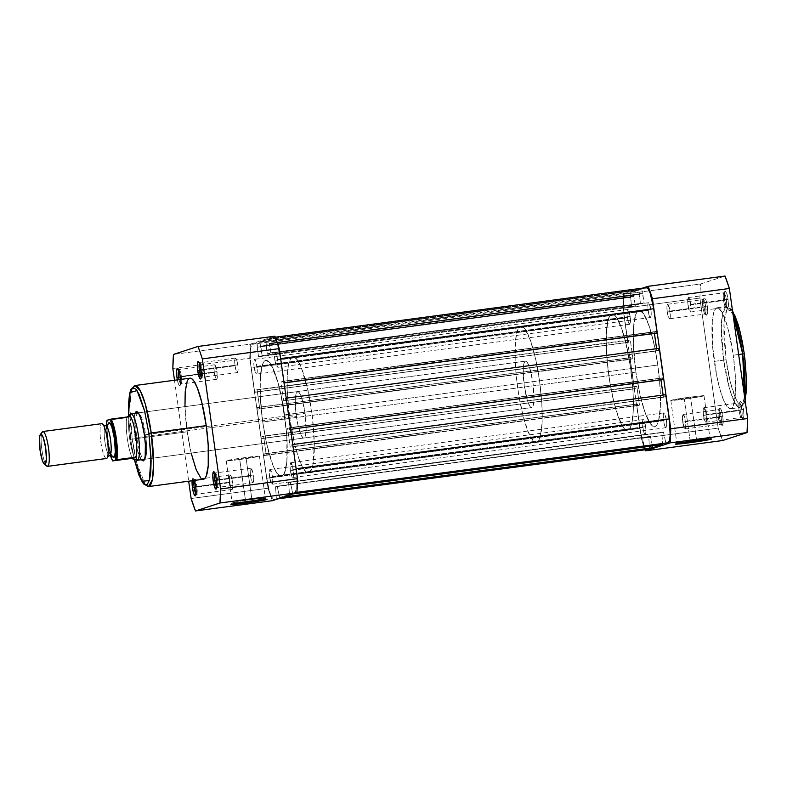 <?xml version="1.0" encoding="UTF-8"?>
<svg xmlns="http://www.w3.org/2000/svg" width="787" height="787" viewBox="0 0 787 787"><rect width="100%" height="100%" fill="white"/><g stroke="black" fill="none" stroke-linecap="round" stroke-linejoin="round"><path stroke-width="0.59" stroke-dasharray="3.94 2.95" d="M721.089 416.49A7.319 1.417 82.4 0 1 720.39 424.095A7.319 1.417 82.4 0 1 718.354 417.385L719.505 417.277A8.785 1.692 -97.6 0 0 721.954 425.334A8.785 1.692 -97.6 0 0 722.781 416.215L685.477 421.252A7.319 1.417 82.4 0 1 685.074 428.954A7.319 1.417 82.4 0 1 682.742 422.137L718.354 417.385A7.319 1.417 -97.6 0 0 720.685 424.193A7.319 1.417 -97.6 0 0 721.089 416.49A7.319 1.417 -97.6 0 0 718.747 409.683A7.319 1.417 -97.6 0 0 718.354 417.385L682.742 422.137A7.319 1.417 82.4 0 1 683.136 414.434A7.319 1.417 82.4 0 1 685.477 421.252L722.781 416.215L721.433 410.224L719.918 408.05L719.121 410.971L719.505 417.277L720.853 423.278L722.368 425.442L723.164 422.521L722.781 416.215A8.785 1.692 -97.6 0 0 719.672 408.246A8.785 1.692 -97.6 0 0 719.505 417.277L718.354 417.385A7.319 1.417 82.4 0 1 718.492 409.86A7.319 1.417 82.4 0 1 721.089 416.49M705.605 306.33A7.319 1.417 82.4 0 1 704.916 313.934A7.319 1.417 82.4 0 1 702.87 307.225L704.021 307.117A8.785 1.692 -97.6 0 0 706.47 315.174A8.785 1.692 -97.6 0 0 707.297 306.054L669.993 311.091A7.319 1.417 82.4 0 1 669.599 318.794A7.319 1.417 82.4 0 1 667.258 311.977L702.87 307.225A7.319 1.417 -97.6 0 0 705.211 314.033A7.319 1.417 -97.6 0 0 705.605 306.33A7.319 1.417 -97.6 0 0 703.263 299.522A7.319 1.417 -97.6 0 0 702.87 307.225L667.258 311.977A7.319 1.417 82.4 0 1 667.651 304.274A7.319 1.417 82.4 0 1 669.993 311.091L707.297 306.054L705.959 300.063L704.444 297.889L703.637 300.811L704.021 307.117L705.368 313.108L706.883 315.282L707.68 312.36L707.297 306.054A8.785 1.692 -97.6 0 0 704.188 298.086A8.785 1.692 -97.6 0 0 704.021 307.117L702.87 307.225A7.319 1.417 82.4 0 1 703.007 299.699A7.319 1.417 82.4 0 1 705.605 306.33M741.826 409.752A7.319 1.417 82.4 0 1 741.138 417.346A7.319 1.417 82.4 0 1 739.101 410.637L740.252 410.539A8.785 1.692 -97.6 0 0 742.702 418.586A8.785 1.692 -97.6 0 0 743.528 409.476L706.214 414.513A7.319 1.417 82.4 0 1 705.821 422.216A7.319 1.417 82.4 0 1 703.489 415.398L739.101 410.637A7.319 1.417 -97.6 0 0 741.433 417.454A7.319 1.417 -97.6 0 0 741.826 409.752A7.319 1.417 -97.6 0 0 739.495 402.934A7.319 1.417 -97.6 0 0 739.101 410.637L703.489 415.398A7.319 1.417 82.4 0 1 703.883 407.696A7.319 1.417 82.4 0 1 706.214 414.513L743.528 409.476L742.18 403.475L740.665 401.311L739.869 404.233L740.252 410.539L741.59 416.53L743.105 418.704L743.912 415.782L743.528 409.476A8.785 1.692 -97.6 0 0 740.419 401.508A8.785 1.692 -97.6 0 0 740.252 410.539L739.101 410.637A7.319 1.417 82.4 0 1 739.239 403.111A7.319 1.417 82.4 0 1 741.826 409.752M726.342 299.591A7.319 1.417 82.4 0 1 725.653 307.186A7.319 1.417 82.4 0 1 723.617 300.477L724.768 300.378A8.785 1.692 -97.6 0 0 727.218 308.425A8.785 1.692 -97.6 0 0 728.044 299.316L690.73 304.353A7.319 1.417 82.4 0 1 690.337 312.046A7.319 1.417 82.4 0 1 688.005 305.238L723.617 300.477A7.319 1.417 -97.6 0 0 725.948 307.294A7.319 1.417 -97.6 0 0 726.342 299.591A7.319 1.417 -97.6 0 0 724.01 292.774A7.319 1.417 -97.6 0 0 723.617 300.477L688.005 305.238A7.319 1.417 82.4 0 1 688.399 297.535A7.319 1.417 82.4 0 1 690.73 304.353L728.044 299.316L726.696 293.315L725.181 291.151L724.384 294.072L724.768 300.378L726.106 306.369L727.631 308.543L728.428 305.622L728.044 299.316A8.785 1.692 -97.6 0 0 724.935 291.347A8.785 1.692 -97.6 0 0 724.768 300.378L723.617 300.477A7.319 1.417 82.4 0 1 723.755 292.951A7.319 1.417 82.4 0 1 726.342 299.591M690.189 441.143A16.763 0.58 172 0 0 709.904 437.779A16.763 0.58 172 0 0 696.446 439.116L696.918 440.474L696.446 439.116A16.763 0.58 -8 0 1 709.913 437.798A16.763 0.58 -8 0 1 690.189 441.143L684.287 399.107A16.763 0.58 172 0 0 704.011 395.763A16.763 0.58 172 0 0 690.533 397.081L696.446 439.116L690.533 397.081A16.763 0.58 172 0 0 670.809 400.426A16.763 0.58 172 0 0 684.287 399.107L690.189 441.143A16.763 0.58 -8 0 1 676.722 442.461A16.763 0.58 -8 0 1 696.446 439.116A16.763 0.58 172 0 0 676.722 442.442A16.763 0.58 172 0 0 690.189 441.143L690.189 441.143M723.676 360.131L721.325 328.651L722.584 313.334L726.431 306.517L733.022 314.407A50.968 9.828 -97.6 0 0 726.431 306.517A50.968 9.828 -97.6 0 0 723.676 360.131L714.271 361.381A50.968 9.828 82.4 0 1 717.026 307.776A50.968 9.828 82.4 0 1 733.268 355.212L738.649 354.494L733.268 355.212L728.811 331.799L725.476 320.447L722.004 312.35L718.679 308.219L715.786 308.396L713.593 312.872L712.265 321.263L712.629 346.605L716.741 375.891L719.82 388.886L723.233 399.245L726.686 406.082L729.893 408.797L731.762 408.197L733.317 405.669L735.284 395.33L735.265 374.75L733.268 355.212A50.968 9.828 82.4 0 1 730.523 408.817A50.968 9.828 82.4 0 1 714.271 361.381L723.676 360.131A50.968 9.828 -97.6 0 0 739.928 407.558A50.968 9.828 -97.6 0 0 744.492 396.048L742.79 404.233L739.928 407.558L734.664 402.462L729.667 389.231L723.676 360.131L726.057 359.738L723.676 360.131M732.569 311.199L726.785 309.763L723.971 323.516L726.057 359.738L723.922 336.561L723.912 324.637L724.876 315.479L726.716 309.871L728.369 308.356L731.31 309.586L734.576 314.869M635.935 372.123L608.872 375.733A58.582 11.293 82.4 0 1 612.03 314.121A58.582 11.293 82.4 0 1 630.702 368.641L657.775 365.02A58.582 11.293 -97.6 0 0 639.093 310.501A58.582 11.293 -97.6 0 0 635.935 372.123L633.387 344.372L633.624 326.005L635.886 314.121L637.677 311.219L639.811 310.521L643.5 313.649L647.485 321.499L651.4 333.413L654.932 348.346L657.775 365.02L659.663 382.01L660.46 397.828L660.077 411.139L658.562 420.779L656.978 424.744L655 426.554L653.889 426.623L650.2 423.495L646.225 415.644L642.3 403.731L638.769 388.798L635.935 372.123A58.582 11.293 -97.6 0 0 654.607 426.643A58.582 11.293 -97.6 0 0 657.775 365.02L630.702 368.641L625.576 341.725L620.412 325.12L616.437 317.259L613.929 314.633L611.637 314.21L608.823 317.732L606.944 325.946L606.187 342.925L606.974 358.754L609.718 381.4L613.998 402.649L619.162 419.255L623.137 427.115L625.645 429.741L627.937 430.164L629.905 428.364L631.499 424.4L633.269 410.676L632.994 391.1L630.702 368.641A58.582 11.293 82.4 0 1 627.544 430.253A58.582 11.293 82.4 0 1 608.872 375.733L262.73 421.98A58.582 11.293 82.4 0 1 265.888 360.357A58.582 11.293 82.4 0 1 284.56 414.877L657.775 365.02A58.582 11.293 -97.6 0 0 639.093 310.501A58.582 11.293 -97.6 0 0 635.935 372.123A58.582 11.293 -97.6 0 0 654.607 426.643A58.582 11.293 -97.6 0 0 657.775 365.02L284.56 414.877A58.582 11.293 82.4 0 1 281.402 476.499A58.582 11.293 82.4 0 1 262.73 421.98L635.935 372.123L639.88 394.041L644.897 412.083L650.2 423.495L652.718 426.131L655 426.554L656.978 424.744L658.562 420.779L660.332 407.056L660.057 387.479L657.775 365.02L653.82 343.102L648.813 325.061L643.5 313.649L640.992 311.013L638.7 310.59L636.732 312.4L635.148 316.364L633.368 330.087L633.653 349.664L635.935 372.123M718.177 428.108L699.899 298.066L700.115 290.747L700.528 283.999L725.014 276.04L700.528 283.999L623.609 294.279L642.438 288.16L623.609 294.279L622.979 308.347L699.899 298.066L718.177 428.108L641.248 438.379L622.979 308.347L641.248 438.379L645.212 449.79A102.812 19.832 82.4 0 1 641.248 438.379L718.177 428.108A102.812 19.832 -97.6 0 0 722.535 440.543L718.177 428.108M740.99 335.508L741.915 339.886M743.577 349.084L744.905 358.567M745.043 399.983L743.617 403.682L741.049 405.246L737.97 402.639L735.766 398.675L730.336 382.207L726.057 359.738C727.68 374.012 735.137 406.722 741.974 405.187C748.624 402.334 746.647 367.854 744.286 353.806M667.258 311.977L666.943 306.723L667.602 304.284L669.501 308.347L670.308 316.344L669.894 318.558L669.048 318.401L667.258 311.977M682.742 422.137L684.523 428.561L685.369 428.718L685.792 426.505L684.975 418.507L683.086 414.444L682.427 416.884L682.742 422.137M688.005 305.238L689.786 311.662L690.632 311.809L691.055 309.606L690.238 301.608L688.35 297.545L687.681 299.985L688.005 305.238M703.489 415.398L703.165 410.145L703.834 407.705L705.723 411.768L706.539 419.766L706.116 421.97L705.27 421.822L703.489 415.398M690.533 397.081L670.809 400.426L699.23 396.845L703.716 395.91L702.702 395.713L690.533 397.081M623.609 294.279L700.528 283.999A102.812 19.832 -97.6 0 0 699.899 298.066L622.979 308.347A102.812 19.832 82.4 0 1 623.609 294.279M645.615 426.574A7.467 1.436 -97.6 0 0 643.235 419.619A7.467 1.436 -97.6 0 0 642.831 427.479L269.616 477.335A7.467 1.436 82.4 0 1 270.02 469.475A7.467 1.436 82.4 0 1 272.4 476.43L645.615 426.574L272.4 476.43A7.467 1.436 82.4 0 1 271.997 484.28A7.467 1.436 82.4 0 1 269.616 477.335L642.831 427.479A7.467 1.436 -97.6 0 0 645.212 434.424A7.467 1.436 -97.6 0 0 645.615 426.574L643.796 420.022L642.93 419.865L642.507 422.117L643.333 430.273L645.261 434.414L645.94 431.935L645.615 426.574M630.131 316.413A7.467 1.436 -97.6 0 0 627.751 309.458A7.467 1.436 -97.6 0 0 627.347 317.318L254.142 367.175A7.467 1.436 82.4 0 1 254.545 359.315A7.467 1.436 82.4 0 1 256.926 366.27L630.131 316.413L256.926 366.27A7.467 1.436 82.4 0 1 256.523 374.12A7.467 1.436 82.4 0 1 254.142 367.175L627.347 317.318A7.467 1.436 -97.6 0 0 629.728 324.264A7.467 1.436 -97.6 0 0 630.131 316.413L628.311 309.862L627.446 309.704L627.023 311.957L627.849 320.112L629.777 324.254L630.456 321.765L630.131 316.413M650.879 309.665A7.467 1.436 -97.6 0 0 648.498 302.72A7.467 1.436 -97.6 0 0 648.094 310.57L274.879 360.426A7.467 1.436 82.4 0 1 275.283 352.576A7.467 1.436 82.4 0 1 277.663 359.521L650.879 309.665L277.663 359.521A7.467 1.436 82.4 0 1 277.26 367.381A7.467 1.436 82.4 0 1 274.879 360.426L648.094 310.57A7.467 1.436 -97.6 0 0 650.475 317.525A7.467 1.436 -97.6 0 0 650.879 309.665L649.059 303.113L648.193 302.956L647.76 305.208L648.596 313.364L650.524 317.515L651.203 315.026L650.879 309.665M666.353 419.825A7.467 1.436 -97.6 0 0 663.972 412.88A7.467 1.436 -97.6 0 0 663.569 420.73L290.364 470.587A7.467 1.436 82.4 0 1 290.767 462.736A7.467 1.436 82.4 0 1 293.148 469.682L666.353 419.825L293.148 469.682A7.467 1.436 82.4 0 1 292.744 477.542A7.467 1.436 82.4 0 1 290.364 470.587L663.569 420.73A7.467 1.436 -97.6 0 0 665.95 427.685A7.467 1.436 -97.6 0 0 666.353 419.825L664.543 413.273L663.677 413.116L663.244 415.379L664.08 423.524L666.009 427.675L666.687 425.187L666.353 419.825M646.481 287.619A22.705 4.378 -97.6 0 0 646.324 287.648L273.119 337.505L268.554 338.99L270.836 352.802L644.051 302.946L270.836 352.802L267.295 353.953L265.662 339.935L638.877 290.078L265.662 339.935L259.828 341.833L262.11 355.635L258.559 356.796L631.764 306.94L258.559 356.796L257.211 347.224L256.926 342.768L630.141 292.912L256.926 342.768L251.604 344.952L250.551 348.798L250.256 355.38L251.299 368.09L624.514 318.233L251.299 368.09L254.703 392.3L627.908 342.443L254.703 392.3L255.519 392.034L255.273 390.293L257.074 389.713L630.289 339.856L257.074 389.713L259.73 408.551L257.92 409.142L257.683 407.4L256.857 407.666L261.225 438.684L634.43 388.827L261.225 438.684L262.041 438.418L261.796 436.677L263.596 436.096L266.242 454.935L639.457 405.079L264.442 455.525L264.196 453.784L263.379 454.05L266.783 478.26L639.988 428.394L266.783 478.26L269.252 490.508L271.289 496.322L273.286 499.184L278.126 498.82L274.171 499.352L276.355 498.633L275.539 486.779L277.181 486.238L650.387 436.382L277.181 486.238L279.631 497.571L283.586 497.04L279.631 497.571L289.459 494.384L288.642 482.52L290.285 481.988L292.725 493.311L296.915 492.337L294.909 492.603L296.729 488.058L296.876 477.463L292.587 444.557L291.761 444.822L292.007 446.563L665.222 396.707L664.976 394.966L665.792 394.7L291.761 444.822L292.007 446.563L290.206 447.144L663.421 397.287L290.206 447.144L287.56 428.305L662.575 377.858L660.765 378.449L660.962 379.846L660.765 378.449L289.36 427.715L289.606 429.456L290.59 429.328L289.606 429.456L289.36 427.715L662.575 377.858L287.56 428.305L290.206 447.144L665.222 396.707L664.976 394.966L292.587 444.557L295.981 468.767A22.705 4.378 82.4 0 1 294.909 492.603L292.725 493.311L290.285 481.988L663.49 432.132L288.642 482.52L289.459 494.384L293.413 493.852L289.459 494.384L279.631 497.571L277.181 486.238L275.539 486.779L276.355 498.633L280.31 498.112L274.171 499.352A22.705 4.378 82.4 0 1 274.014 499.381A22.705 4.378 82.4 0 1 266.783 478.26L263.379 454.05L637.411 403.928L264.196 453.784L264.442 455.525L637.657 405.669L639.457 405.079L636.811 386.24L263.596 436.096L635.001 386.82L635.247 388.562L261.225 438.684L256.857 407.666L630.889 357.544L257.683 407.4L257.92 409.142L632.935 358.695L259.73 408.551L257.074 389.713L628.488 340.437L628.734 342.178L254.703 392.3L251.299 368.09A22.705 4.378 82.4 0 1 252.371 344.253L625.586 294.397L630.141 292.912L630.751 297.26L257.211 347.224L630.426 297.368L631.764 306.94L635.316 305.779L262.11 355.635L260.763 346.073L633.968 296.217L260.438 346.182L259.828 341.833L633.033 291.977L638.877 290.078L639.487 294.427L265.947 344.391L639.162 294.525L640.5 304.097L267.295 353.953L270.836 352.802L269.498 343.23L642.704 293.374L269.164 343.339L268.554 338.99L641.769 289.134L646.324 287.648L273.119 337.505L268.554 338.99L641.769 289.134L642.379 293.482L269.164 343.339L642.704 293.374L644.051 302.946L640.5 304.097L267.295 353.953L265.947 344.391L639.487 294.427L266.272 344.283L265.662 339.935L259.828 341.833L633.033 291.977L633.643 296.325L260.438 346.182L633.968 296.217L635.316 305.779L262.11 355.635L258.559 356.796L257.211 347.224L630.751 297.26L257.546 347.116L256.926 342.768L252.371 344.253L625.586 294.397A22.705 4.378 -97.6 0 0 624.514 318.233L627.908 342.443L255.519 392.034L255.273 390.293L630.289 339.856L632.935 358.695L257.92 409.142L631.135 359.285L630.889 357.544L256.857 407.666L630.072 357.81L634.43 388.827L262.041 438.418L261.796 436.677L636.811 386.24L263.596 436.096L266.242 454.935L264.442 455.525L637.657 405.669L637.411 403.928L263.379 454.05L636.594 404.193L639.988 428.394A22.705 4.378 -97.6 0 0 647.229 449.525M280.506 358.606L283.9 382.807L280.506 358.606A22.705 4.378 82.4 0 0 273.266 337.475A22.705 4.378 82.4 0 0 273.119 337.505L274.978 338.695L277.034 343.122L280.506 358.606M284.068 382.944L283.084 383.072L283.9 382.807L283.084 383.072L282.838 381.331L656.053 331.475L656.299 333.216L656.053 331.475L282.838 381.331L656.053 331.475L654.253 332.065L654.45 333.462L654.253 332.065L281.038 381.921L283.694 400.76L281.038 381.921L282.838 381.331L283.084 383.072L284.068 382.944M656.584 348.671L656.899 350.904L283.694 400.76L656.899 350.904L283.694 400.76L658.699 350.323L658.453 348.582L285.248 398.438L285.494 400.18L285.248 398.438L286.065 398.173L290.423 429.19L286.065 398.173L659.28 348.316L658.453 348.582L658.699 350.323L656.899 350.904L656.584 348.671M662.575 377.858L662.811 379.6L662.575 377.858M663.421 397.287L663.107 395.054L663.421 397.287L665.222 396.707L663.421 397.287M663.49 432.132L665.94 443.455L663.49 432.132L661.857 432.663L662.624 443.898L661.857 432.663L288.642 482.52L663.49 432.132M650.387 436.382L652.836 447.714L650.387 436.382L648.754 436.923L650.387 436.382M275.539 486.779L648.754 436.923L649.521 448.157L648.754 436.923L275.539 486.779M647.376 449.495L645.517 448.305L644.494 446.465L640.687 432.752L636.594 404.193L637.411 403.928L637.657 405.669L639.457 405.079L636.811 386.24L635.001 386.82L635.247 388.562L634.43 388.827L630.072 357.81L630.889 357.544L631.135 359.285L632.935 358.695L630.289 339.856L628.488 340.437L628.734 342.178L627.908 342.443L623.973 313.826L623.471 305.523L623.766 298.942L624.819 295.095L630.141 292.912L631.764 306.94L635.316 305.779L633.033 291.977L638.877 290.078L640.5 304.097L644.051 302.946L641.769 289.134L647.209 287.816M269.616 477.335L271.436 483.887L272.302 484.044L272.735 481.792L271.899 473.636L269.971 469.485L269.292 471.974L269.616 477.335M254.142 367.175L255.962 373.727L256.818 373.884L257.251 371.621L256.414 363.476L254.496 359.325L253.808 361.813L254.142 367.175M274.879 360.426L276.699 366.978L277.565 367.135L277.988 364.883L277.162 356.727L275.234 352.586L274.555 355.065L274.879 360.426M290.364 470.587L292.184 477.138L293.049 477.296L293.472 475.043L292.646 466.888L290.718 462.746L290.039 465.235L290.364 470.587M262.73 421.98L265.563 438.654L269.095 453.587L273.02 465.501L276.994 473.351L280.684 476.479L281.795 476.41L283.763 474.6L285.976 467.891L286.871 460.995L287.245 447.685L286.458 431.866L281.726 398.202L278.195 383.269L274.269 371.356L270.295 363.505L266.606 360.377L264.462 361.076L262.671 363.978L260.418 375.861L260.172 394.228L262.73 421.98A58.582 11.293 82.4 0 1 265.888 360.357A58.582 11.293 82.4 0 1 284.56 414.877L311.622 411.267A58.582 11.293 -97.6 0 0 292.951 356.747A58.582 11.293 -97.6 0 0 289.793 418.359L262.73 421.98L266.675 443.898L273.02 465.501L275.686 471.236L279.503 475.987L281.795 476.41L284.609 472.879L286.871 460.995L286.852 437.336L283.704 409.21L278.195 383.269L271.604 365.621L269.016 361.912L265.494 360.446L263.517 362.256L261.933 366.221L260.163 379.944L260.438 399.521L262.73 421.98L289.793 418.359L287.235 390.608L287.225 376.324L288.376 365.355L290.59 358.636L291.524 357.455L293.669 356.767L297.358 359.885L301.332 367.745L307.678 389.349L312.37 416.962L314.308 444.075L313.039 464.271L311.672 469.268L308.858 472.79L306.566 472.367L302.749 467.616L298.745 458.319L294.918 445.275L289.793 418.359A58.582 11.293 -97.6 0 0 308.465 472.879A58.582 11.293 -97.6 0 0 311.622 411.267L284.56 414.877A58.582 11.293 82.4 0 1 281.402 476.499A58.582 11.293 82.4 0 1 262.73 421.98M216.779 487.222A7.319 1.417 -97.6 0 0 217.487 487.301A7.319 1.417 -97.6 0 0 217.625 479.775L216.474 479.883L217.625 479.775A7.319 1.417 82.4 0 1 217.232 487.478A7.319 1.417 82.4 0 1 216.779 487.222M196.032 493.961A7.319 1.417 -97.6 0 0 196.74 494.049A7.319 1.417 -97.6 0 0 196.878 486.523L195.727 486.622L196.878 486.523A7.319 1.417 82.4 0 1 196.484 494.226A7.319 1.417 82.4 0 1 196.032 493.961M179.082 379.639A7.319 1.417 -97.6 0 0 181.256 383.889A7.319 1.417 -97.6 0 0 181.394 376.363L180.243 376.461L181.394 376.363A7.319 1.417 82.4 0 1 181 384.066A7.319 1.417 82.4 0 1 179.082 379.639M177.242 379.216L178.315 383.525L179.83 385.689L180.538 383.928L180.567 379.442A8.785 1.692 82.4 0 1 180.075 385.492A8.785 1.692 82.4 0 1 177.36 379.865M201.295 377.062A7.319 1.417 -97.6 0 0 202.003 377.14A7.319 1.417 -97.6 0 0 202.141 369.615L200.99 369.723L202.141 369.615A7.319 1.417 82.4 0 1 201.747 377.317A7.319 1.417 82.4 0 1 201.295 377.062M145.093 458.782A23.433 4.515 -97.6 0 0 145.536 434.709A23.433 4.515 82.4 0 1 144.464 459.303A23.433 4.515 -97.6 0 0 145.093 458.782L143.913 460.385A24.899 4.801 82.4 0 1 135.098 437.828L136.8 437.542A23.433 4.515 -97.6 0 0 144.11 459.362M525.519 361.135A23.433 4.515 -97.6 0 0 525.362 361.174L523.935 363.486L523.227 368.975L524.26 385.787L527.841 401.773L529.966 406.338L531.884 407.558L144.424 459.313L531.884 407.558A23.433 4.515 -97.6 0 0 533.045 383.358A23.433 4.515 -97.6 0 0 525.519 361.135L138.246 412.87A23.433 4.515 82.4 0 1 145.536 434.709L206.351 426.584L145.536 434.709A23.433 4.515 -97.6 0 0 139.004 413.234A23.433 4.515 -97.6 0 0 136.8 437.542L296.345 416.234A23.433 4.515 -97.6 0 0 303.812 438.044A23.433 4.515 -97.6 0 0 305.071 413.391L206.351 426.584L305.071 413.391A23.433 4.515 -97.6 0 0 297.604 391.582A23.433 4.515 -97.6 0 0 296.345 416.234L136.8 437.542A23.433 4.515 82.4 0 1 138.059 412.9L297.604 391.582M251.899 499.499A16.763 0.58 172 0 0 232.175 502.834A16.763 0.58 172 0 0 245.652 501.535L245.652 501.535A16.763 0.58 -8 0 1 232.175 502.854A16.763 0.58 -8 0 1 251.899 499.499L245.987 457.463A16.763 0.58 172 0 0 226.263 460.818A16.763 0.58 172 0 0 239.74 459.5L245.652 501.535L239.74 459.5A16.763 0.58 172 0 0 259.464 456.145A16.763 0.58 172 0 0 245.987 457.463L251.899 499.499A16.763 0.58 -8 0 1 265.367 498.181A16.763 0.58 -8 0 1 245.652 501.535A16.763 0.58 172 0 0 265.357 498.171A16.763 0.58 172 0 0 251.899 499.499L252.371 500.866L251.899 499.499M134.99 385.532L131.144 392.349L129.885 407.656L132.236 439.136L130.593 439.303L128.478 415.703L131.34 444.006L134.351 459.441L130.593 439.303L132.236 439.136A50.968 9.828 82.4 0 1 134.99 385.532M229.765 482.647A7.319 1.417 -97.6 0 0 232.096 489.465A7.319 1.417 -97.6 0 0 232.49 481.762L196.878 486.523L232.49 481.762A7.319 1.417 -97.6 0 0 230.158 474.954A7.319 1.417 -97.6 0 0 229.765 482.647L195.806 487.192L229.765 482.647L230.886 487.645L232.145 489.455L232.814 487.015L232.49 481.762L231.368 476.774L230.109 474.964L229.44 477.394L229.765 482.647M214.28 372.487A7.319 1.417 -97.6 0 0 216.612 379.304A7.319 1.417 -97.6 0 0 217.005 371.602L181.394 376.363L217.005 371.602A7.319 1.417 -97.6 0 0 214.674 364.784A7.319 1.417 -97.6 0 0 214.28 372.487L180.321 377.032L214.28 372.487L213.956 367.234L214.625 364.804L216.514 368.867L217.33 376.855L216.907 379.068L216.061 378.911L214.28 372.487M250.502 475.909A7.319 1.417 -97.6 0 0 252.843 482.726A7.319 1.417 -97.6 0 0 253.237 475.023L217.625 479.775L253.237 475.023A7.319 1.417 -97.6 0 0 250.896 468.206A7.319 1.417 -97.6 0 0 250.502 475.909L216.543 480.444L250.502 475.909L250.187 470.656L250.856 468.216L252.745 472.279L253.552 480.277L253.139 482.49L252.293 482.333L250.502 475.909M235.028 365.748A7.319 1.417 -97.6 0 0 237.359 372.566A7.319 1.417 -97.6 0 0 237.753 364.863L202.141 369.615L237.753 364.863A7.319 1.417 -97.6 0 0 235.421 358.046A7.319 1.417 -97.6 0 0 235.028 365.748L201.069 370.284L235.028 365.748L236.139 370.746L237.408 372.556L238.077 370.116L237.753 364.863L236.631 359.866L235.372 358.055L234.703 360.495L235.028 365.748M189.972 378.183A50.968 9.828 -97.6 0 0 187.227 431.788L132.236 439.136L187.227 431.788L184.965 406.633M303.812 438.044L144.267 459.352A23.433 4.515 82.4 0 1 136.8 437.542L135.098 437.828L134.134 428.276L134.282 416.667L135.443 412.447M268.042 488.235L249.764 358.203L249.981 350.884L250.404 344.135L274.889 336.177L250.404 344.135L173.474 354.416L250.404 344.135A102.812 19.832 -97.6 0 0 249.764 358.203L268.042 488.235L191.123 498.515L268.042 488.235A102.812 19.832 -97.6 0 0 272.4 500.68L268.042 488.235M174.498 380.249L188.683 481.201L174.498 380.249M192.067 481.378L192.864 478.457L194.389 480.631M187.178 381.331L187.916 379.836M189.628 378.262L190.602 378.203M201.826 478.781L200.744 477.866M191.172 453.086L187.227 431.788A50.968 9.828 -97.6 0 0 203.469 479.224M172.845 368.473L249.764 358.203L172.845 368.473M141.237 459.756L137.814 451.256L135.098 437.828A24.899 4.801 82.4 0 1 135.03 413.323M305.071 413.391L302.523 400.75L299.365 392.841L298.362 391.788L296.66 392.339L295.312 399.422L295.784 411.68L297.919 425L300.988 434.886L303.054 437.838L303.969 438.005L305.386 435.693L306.104 430.204L305.071 413.391M148.487 486.573A50.968 9.828 82.4 0 1 132.236 439.136L136.938 463.494L145.31 484.703M199.436 363.181A7.319 1.417 82.4 0 1 199.809 362.807A7.319 1.417 82.4 0 1 202.141 369.615A7.319 1.417 -97.6 0 0 200.105 362.905A7.319 1.417 -97.6 0 0 199.436 363.181M214.92 473.341A7.319 1.417 82.4 0 1 215.284 472.967A7.319 1.417 82.4 0 1 217.625 479.775A7.319 1.417 -97.6 0 0 215.579 473.066A7.319 1.417 -97.6 0 0 214.92 473.341M178.698 369.92A7.319 1.417 82.4 0 1 179.062 369.546A7.319 1.417 82.4 0 1 181.394 376.363A7.319 1.417 -97.6 0 0 179.357 369.654A7.319 1.417 -97.6 0 0 178.698 369.92M194.045 480.483A7.319 1.417 82.4 0 1 194.546 479.706A7.319 1.417 82.4 0 1 196.878 486.523A7.319 1.417 -97.6 0 0 194.842 479.814A7.319 1.417 -97.6 0 0 194.045 480.483M239.74 459.5L259.464 456.145L231.044 459.726L226.607 460.887L239.74 459.5M192.107 480.739A8.785 1.692 82.4 0 1 193.277 478.575A8.785 1.692 82.4 0 1 194.32 480.444M101.808 423.652A17.58 3.394 -97.6 0 0 101.69 423.681A3.935 3.856 72 0 0 105.596 425.669A3.935 3.856 -108 0 1 101.69 423.681A17.58 3.394 -97.6 0 0 100.854 442.137A17.58 3.394 -97.6 0 0 106.579 458.467A3.935 3.856 -108 0 1 109.098 455.683A3.935 3.856 72 0 0 106.579 458.467M109.629 455.555A15.081 2.912 82.4 0 1 104.828 441.104A15.081 2.912 82.4 0 1 105.596 425.669A15.081 2.912 -97.6 0 0 104.828 441.104A15.081 2.912 -97.6 0 0 109.629 455.555M101.69 423.681L42.744 431.551L101.69 423.681A17.58 3.394 -97.6 0 0 100.775 441.527A17.58 3.394 -97.6 0 0 106.334 458.496M113.702 457.513A17.58 3.394 82.4 0 1 111.026 454.138A17.58 3.394 82.4 0 1 107.357 426.613A17.58 3.394 82.4 0 1 108.813 422.727M525.362 361.174L130.79 413.883L525.362 361.174A23.433 4.515 -97.6 0 0 524.201 385.374A23.433 4.515 -97.6 0 0 531.727 407.597A23.433 4.515 -97.6 0 0 531.884 407.558L533.301 405.246L534.019 399.757L532.986 382.944L529.405 366.958L527.28 362.394L525.362 361.174M536.773 442.343L627.937 430.164A58.582 11.293 -97.6 0 0 630.849 369.664A58.582 11.293 -97.6 0 0 612.03 314.121A58.582 11.293 -97.6 0 0 611.637 314.21L520.473 326.389A58.582 11.293 82.4 0 1 520.866 326.3A58.582 11.293 82.4 0 1 539.685 381.843A58.582 11.293 82.4 0 1 536.773 442.343A58.582 11.293 82.4 0 1 536.38 442.432A58.582 11.293 82.4 0 1 517.561 386.889A58.582 11.293 82.4 0 1 520.473 326.389L611.637 314.21L609.669 316.01L608.085 319.975L606.305 333.698L606.58 353.274L608.872 375.733L612.817 397.651L617.834 415.693L623.137 427.115L625.645 429.741L627.937 430.164L629.905 428.364L631.499 424.4L633.269 410.676L632.994 391.1L630.702 368.641L626.757 346.723L621.75 328.681L616.437 317.259L613.929 314.633L611.637 314.21A58.582 11.293 -97.6 0 0 608.725 374.71A58.582 11.293 -97.6 0 0 627.544 430.253A58.582 11.293 -97.6 0 0 627.937 430.164L536.773 442.343L533.252 440.877L527.998 431.433L522.834 414.828L518.554 393.579L516.321 376.53L515.151 360.161L515.396 341.794L516.911 332.153L518.505 328.189L520.473 326.389L522.765 326.812L525.273 329.438L530.576 340.86L535.593 358.902L539.538 380.819L541.83 403.278L542.105 422.855L540.325 436.578L538.741 440.543L536.773 442.343M110.416 456.007L107.189 441.448L106.245 425.521M107.75 424.439L107.17 431.345L107.976 441.182L109.885 450.666L112.256 456.598M107.445 420.307A22.705 4.378 -97.6 0 0 107.878 441.379A22.705 4.378 -97.6 0 0 113.141 460.887A22.705 4.378 82.4 0 1 107.878 441.379A22.705 4.378 82.4 0 1 107.445 420.307L125.674 417.867L127.032 417.14A22.705 4.378 -97.6 0 0 127.327 438.782A22.705 4.378 -97.6 0 0 132.875 458.723A22.705 4.378 82.4 0 1 127.327 438.782A22.705 4.378 82.4 0 1 127.032 417.14L130.081 416.451L125.674 417.867L129.304 416.687L125.674 417.867L107.012 420.278A21.82 4.21 82.4 0 0 107.189 441.448A21.82 4.21 82.4 0 0 112.718 460.867M130.691 413.923A23.433 4.515 -97.6 0 0 129.55 437.542A23.433 4.515 -97.6 0 0 136.83 460.287A23.433 4.515 82.4 0 1 129.55 437.542A23.433 4.515 82.4 0 1 130.691 413.923L130.691 413.923M42.252 431.955A17.58 3.394 -97.6 0 0 41.829 449.397A17.58 3.394 -97.6 0 0 46.817 466.12M47.515 466.366A17.58 3.394 82.4 0 1 42.301 452.466A17.58 3.394 82.4 0 1 41.839 432.771M720.39 424.095L721.954 425.334M704.916 313.934L706.47 315.174M741.138 417.346L742.702 418.586M725.653 307.186L727.218 308.425M709.904 437.779L711.556 439.018M717.026 307.776L726.431 306.517L731.546 309.311L732.49 310.649M704.011 395.763L709.913 437.798M705.821 422.216L741.433 417.454M690.337 312.046L725.948 307.294M685.074 428.954L720.685 424.193M669.599 318.794L705.211 314.033M292.951 356.747L520.866 326.3M745.112 400.465L744.099 403.603L739.928 407.558L730.523 408.817M308.465 472.879L536.38 442.432M667.651 304.274L703.263 299.522M683.136 414.434L718.747 409.683M688.399 297.535L724.01 292.774M703.883 407.696L739.495 402.934M670.809 400.426L676.722 442.461L675.482 444.094M723.755 292.951L724.935 291.347M739.239 403.111L740.419 401.508M703.007 299.699L704.188 298.086M718.492 409.86L719.672 408.246M643.235 419.619L270.02 469.475M627.751 309.458L254.545 359.315M648.498 302.72L275.283 352.576M663.972 412.88L290.767 462.736M275.283 337.21L273.266 337.475M278.057 498.84L274.014 499.381M665.95 427.685L292.744 477.542M650.475 317.525L277.26 367.381M629.728 324.264L256.523 374.12M645.212 434.424L271.997 484.28M217.487 487.301L216.307 488.914M196.74 494.049L195.56 495.653M181.256 383.889L180.075 385.492M202.003 377.14L200.823 378.754M226.263 460.818L232.175 502.854L230.935 504.477M128.438 415.743L130.593 439.294L134.292 459.411M232.096 489.465L196.484 494.226M216.612 379.304L181 384.066M252.843 482.726L217.232 487.478M237.359 372.566L201.747 377.317M235.421 358.046L199.809 362.807M250.896 468.206L215.284 472.967M214.674 364.784L179.062 369.546M230.158 474.954L194.546 479.706M259.464 456.145L265.367 498.181L267.009 499.411M139.004 413.234L137.45 411.995M200.105 362.905L198.54 361.666M179.357 369.654L177.803 368.414M194.842 479.814L193.277 478.575M215.579 473.066L214.025 471.826M107.819 455.968L107.642 456.755M103.786 425.737L103.402 425.019M111.606 455.457L112.059 456.244M107.563 425.226L107.799 424.35M144.454 459.333L531.727 407.597M110.219 455.525L106.215 425.531"/><path stroke-width="1.18" d="M690.12 442.678L690.179 441.418L690.12 442.678L675.797 443.947L696.918 440.474A18.229 0.63 -8 0 1 711.556 439.018A18.229 0.63 -8 0 1 690.12 442.678A18.229 0.63 -8 0 1 675.482 444.094A18.229 0.63 -8 0 1 696.918 440.474L711.251 439.205L690.12 442.678M732.49 310.649L739.121 327.756L744.325 353.786L742.672 353.953L744.492 396.048A50.968 9.828 -97.6 0 0 742.672 353.953L738.649 354.494L742.672 353.953A50.968 9.828 -97.6 0 0 733.022 314.407L742.672 353.953L744.325 353.786L740.075 331.622L732.569 311.199M725.014 276.04L729.372 288.485L747.65 418.527L747.02 432.584L722.535 440.543L747.02 432.584L670.091 442.865L645.615 450.823L722.535 440.543L645.615 450.823L670.091 442.865L670.731 428.797L747.65 418.527L729.372 288.485L652.453 298.765L670.731 428.797L652.453 298.765L648.094 286.32L725.014 276.04L648.094 286.32L642.438 288.16L648.094 286.32A102.812 19.832 82.4 0 1 652.453 298.765L729.372 288.485A102.812 19.832 -97.6 0 0 725.014 276.04M645.212 449.79L645.615 450.823A102.812 19.832 82.4 0 1 645.212 449.79M734.576 314.869L737.901 323.772L740.99 335.508M741.915 339.886L743.577 349.084M744.905 358.567L746.529 381.203L746.214 392.32L744.945 400.367M747.65 418.527L670.731 428.797A102.812 19.832 82.4 0 1 670.091 442.865L747.02 432.584A102.812 19.832 -97.6 0 0 747.65 418.527M646.324 287.648L648.183 288.839L650.239 293.266L653.712 308.74L280.644 358.587L653.712 308.74A22.705 4.378 -97.6 0 0 646.481 287.619L275.283 337.21M653.712 308.74L657.115 332.95L284.048 382.787L656.299 333.216L284.068 382.944L656.299 333.216L657.115 332.95L653.712 308.74M654.45 333.462L656.584 348.671L654.45 333.462M286.202 398.153L659.28 348.316L663.638 379.334L290.59 429.328L662.811 379.6L663.638 379.334L659.28 348.316L286.202 398.153M663.107 395.054L660.962 379.846L663.107 395.054M292.725 444.537L665.792 394.7L669.196 418.91L296.128 468.747L669.196 418.91L670.19 435.191L669.501 440.513L668.124 442.747A22.705 4.378 -97.6 0 0 669.196 418.91L665.792 394.7L292.725 444.537M296.915 492.337L668.124 442.747L296.915 492.337M296.689 492.79L668.124 442.747L296.689 492.79M662.624 443.898L662.664 444.527L293.413 493.852L662.664 444.527L652.836 447.714L662.664 444.527L662.624 443.898M283.586 497.04L652.836 447.714L283.586 497.04M649.521 448.157L649.56 448.777L280.31 498.112L647.376 449.495L649.56 448.777L649.521 448.157M278.126 498.82L647.376 449.495L278.126 498.82M278.057 498.84L647.229 449.525A22.705 4.378 -97.6 0 0 647.376 449.495L646.491 449.328M214.89 480.67A7.319 1.417 -97.6 0 0 216.779 487.222A7.319 1.417 82.4 0 1 214.89 480.67L216.543 480.444L214.89 480.67A7.319 1.417 82.4 0 1 214.92 473.341A7.319 1.417 -97.6 0 0 214.89 480.67L213.198 480.946L214.89 480.67M216.474 479.883A8.785 1.692 82.4 0 1 216.307 488.914A8.785 1.692 82.4 0 1 213.198 480.946L212.815 474.64L213.611 471.718L214.723 472.889L215.874 476.597L216.858 486.189L216.356 488.835L215.333 488.648L213.198 480.946A8.785 1.692 82.4 0 1 214.025 471.826A8.785 1.692 82.4 0 1 216.474 479.883M194.153 487.409A7.319 1.417 -97.6 0 0 196.032 493.961A7.319 1.417 82.4 0 1 194.153 487.409L195.806 487.192L194.153 487.409A7.319 1.417 82.4 0 1 194.045 480.483A7.319 1.417 -97.6 0 0 194.153 487.409L192.451 487.684L194.153 487.409M193.986 479.627L195.727 486.622A8.785 1.692 82.4 0 1 195.56 495.653A8.785 1.692 82.4 0 1 192.451 487.684L192.166 480.218M178.669 377.248A7.319 1.417 -97.6 0 0 179.082 379.639A7.319 1.417 82.4 0 1 178.669 377.248L180.321 377.032L178.669 377.248A7.319 1.417 82.4 0 1 178.698 369.92A7.319 1.417 -97.6 0 0 178.669 377.248L176.967 377.524L178.669 377.248M177.36 379.865A8.785 1.692 82.4 0 1 176.967 377.524L176.583 371.218L177.39 368.296L178.905 370.47L180.243 376.461A8.785 1.692 82.4 0 1 180.567 379.442M199.416 370.51A7.319 1.417 -97.6 0 0 201.295 377.062A7.319 1.417 82.4 0 1 199.416 370.51L201.069 370.284L199.416 370.51A7.319 1.417 82.4 0 1 199.436 363.181A7.319 1.417 -97.6 0 0 199.416 370.51L197.714 370.785L199.416 370.51M200.99 369.723A8.785 1.692 82.4 0 1 200.823 378.754A8.785 1.692 82.4 0 1 197.714 370.785L197.33 364.479L198.127 361.558L199.249 362.728L200.4 366.437L201.374 376.029L200.872 378.675L199.859 378.488L197.714 370.785A8.785 1.692 82.4 0 1 198.54 361.666A8.785 1.692 82.4 0 1 200.99 369.723M134.764 414.129L136.279 411.67L138.315 412.968L139.437 414.985L141.68 421.37L144.385 434.808A24.899 4.801 82.4 0 1 143.913 460.385L143.913 460.385M245.583 503.07A18.229 0.63 -8 0 1 230.935 504.477A18.229 0.63 -8 0 1 252.371 500.866L266.655 499.361L259.11 501.073L230.925 504.506L252.371 500.866A18.229 0.63 -8 0 1 267.009 499.411A18.229 0.63 -8 0 1 245.583 503.07L245.633 501.811L245.583 503.07M128.478 415.703L130.012 392.556L137.036 390.598L144.611 411.021L148.861 433.352L151.232 432.958L145.241 403.859L140.243 390.627L134.99 385.532A50.968 9.828 82.4 0 1 151.232 432.958L206.224 425.619A50.968 9.828 -97.6 0 0 189.972 378.183L134.99 385.532L130.78 389.565L129.402 394.503L128.438 415.743M274.889 336.177L279.247 348.621L297.516 478.653L296.886 492.721L272.4 500.68L296.886 492.721L219.966 503.001L220.596 488.934L202.318 358.892L200.154 352.35L197.96 346.457L173.474 354.416L172.845 368.473L174.498 380.249L172.845 368.473A102.812 19.832 82.4 0 1 173.474 354.416L197.96 346.457L274.889 336.177L197.96 346.457A102.812 19.832 82.4 0 1 202.318 358.892L220.596 488.934L297.516 478.653L279.247 348.621L202.318 358.892L279.247 348.621A102.812 19.832 -97.6 0 0 274.889 336.177M188.683 481.201L191.123 498.515L195.481 510.96L219.966 503.001L195.481 510.96L272.4 500.68L195.481 510.96A102.812 19.832 82.4 0 1 191.123 498.515L188.683 481.201M177.567 380.819L176.967 377.524A8.785 1.692 82.4 0 1 177.803 368.414A8.785 1.692 82.4 0 1 180.243 376.461L180.587 379.836M194.32 480.444A8.785 1.692 82.4 0 1 195.727 486.622L196.111 492.928L195.314 495.849L193.799 493.685L192.451 487.684A8.785 1.692 82.4 0 1 192.107 480.739M184.965 406.633L185.22 391.67L187.178 381.331M187.916 379.836L189.628 378.262L191.625 378.626L193.809 380.918L197.271 387.755L201.757 402.206L206.224 425.619L208.211 445.157L208.23 465.737L206.263 476.076L204.709 478.604L201.826 478.781M200.744 477.866L196.179 469.652L191.172 453.086M145.31 484.703L148.487 486.573L152.334 479.755L153.583 464.438L151.232 432.958A50.968 9.828 82.4 0 1 148.487 486.573L203.469 479.224A50.968 9.828 -97.6 0 0 206.224 425.619L148.861 433.352L151.015 457.09L149.314 480.611L141.916 481.221L134.351 459.441L140.332 478.221L142.536 482.175L145.625 484.782L147.405 484.202L149.52 479.913L150.789 471.856L151.104 460.749L148.861 433.352L144.572 410.883L139.151 394.415L135.876 389.132L132.934 387.902L130.583 390.844L129.442 395.015L128.488 404.174L128.497 416.107M135.03 413.323A24.899 4.801 82.4 0 1 137.45 411.995A24.899 4.801 82.4 0 1 144.385 434.808L145.359 444.35L145.202 455.968L144.719 458.506L143.204 460.956L141.168 459.657M138.059 412.9A23.433 4.515 82.4 0 1 138.266 412.89L130.937 413.854A23.433 4.515 82.4 0 1 138.473 436.067A23.433 4.515 82.4 0 1 137.302 460.267L144.424 459.313L136.702 460.277L131.38 458.457L112.61 460.926L110.249 455.525L112.6 460.926L115.502 459.962L112.718 460.867M297.516 478.653L220.596 488.934A102.812 19.832 82.4 0 1 219.966 503.001L296.886 492.721A102.812 19.832 -97.6 0 0 297.516 478.653M44.279 464.104L46.817 466.12A17.58 3.394 -97.6 0 0 47.633 466.337L44.997 464.3A15.199 2.932 82.4 0 1 44.279 464.104A15.199 2.932 82.4 0 1 39.97 449.643A15.199 2.932 82.4 0 1 40.334 434.562A15.199 2.932 82.4 0 1 40.767 434.217L42.006 435.004L43.383 437.966L45.715 448.334L46.374 459.244L44.997 464.3L43.747 463.504L42.37 460.543L40.048 450.174L39.547 437.257L40.255 434.68L42.744 431.551L40.767 434.217A15.199 2.932 82.4 0 1 45.715 448.334A15.199 2.932 82.4 0 1 44.997 464.3L47.633 466.337A17.58 3.394 -97.6 0 0 48.469 447.882A17.58 3.394 -97.6 0 0 42.744 431.551A17.58 3.394 82.4 0 1 42.862 431.522A17.58 3.394 82.4 0 1 48.509 448.187A17.58 3.394 82.4 0 1 47.633 466.337L106.579 458.467A17.58 3.394 -97.6 0 0 108.026 454.581A17.58 3.394 -97.6 0 0 104.356 427.056A17.58 3.394 -97.6 0 0 101.69 423.681M112.256 456.598L113.702 457.513A3.935 3.856 72 0 0 109.786 455.525A15.081 2.912 -97.6 0 0 110.564 440.09A15.081 2.912 -97.6 0 0 105.753 425.639A15.081 2.912 82.4 0 1 110.564 440.09A15.081 2.912 82.4 0 1 109.786 455.525A3.935 3.856 72 0 0 109.098 455.683A3.935 3.856 -108 0 1 113.702 457.513L114.764 455.781L115.296 451.669L114.528 439.057L111.843 427.066L110.249 423.642L108.813 422.727A3.935 3.856 -108 0 1 106.284 425.511A3.935 3.856 72 0 0 108.813 422.727L107.74 424.459M106.334 458.496A17.58 3.394 -97.6 0 0 106.461 458.496A17.58 3.394 -97.6 0 0 106.579 458.467A17.58 3.394 -97.6 0 0 107.445 440.317A17.58 3.394 -97.6 0 0 101.808 423.652L42.862 431.522M106.215 426.141L107.012 420.278L110.76 419.166L129.304 416.687L130.081 416.451L130.79 413.883A23.433 4.515 82.4 0 1 130.937 413.854M106.914 420.317L109.796 419.373L110.554 420.553L114.223 432.368L116.24 448.482L115.502 459.962L135.01 457.277L131.38 458.457L135.826 457.326L132.314 458.467L135.826 457.326L137.302 460.267A23.433 4.515 -97.6 0 0 138.414 435.654A23.433 4.515 -97.6 0 0 130.79 413.883L127.032 417.14L130.79 413.883L130.081 416.451L129.304 416.687L111.075 419.127A22.705 4.378 82.4 0 1 116.338 438.634A22.705 4.378 82.4 0 1 116.771 459.706L135.01 457.277L136.082 457.68A22.705 4.378 -97.6 0 0 135.787 436.037A22.705 4.378 -97.6 0 0 130.239 416.097A22.705 4.378 82.4 0 1 135.787 436.037A22.705 4.378 82.4 0 1 136.082 457.68L137.302 460.267L131.38 458.457L112.62 460.907M137.302 460.267A23.433 4.515 82.4 0 1 137.145 460.306A23.433 4.515 82.4 0 1 136.83 460.287A23.433 4.515 -97.6 0 0 136.889 460.297A23.433 4.515 -97.6 0 0 137.302 460.267L136.702 460.277M130.79 413.883A23.433 4.515 -97.6 0 0 130.691 413.923L130.691 413.923A23.433 4.515 82.4 0 1 130.79 413.883L130.229 414.198M105.773 425.639A3.935 3.856 72 0 0 106.284 425.511M108.813 422.727A17.58 3.394 82.4 0 1 114.528 439.057A17.58 3.394 82.4 0 1 113.702 457.513M41.839 432.771A17.58 3.394 82.4 0 1 42.744 431.551A17.58 3.394 -97.6 0 0 42.252 431.955L40.334 434.562M106.579 458.467L47.633 466.337A17.58 3.394 82.4 0 1 47.515 466.366L106.461 458.496M116.771 459.706A22.705 4.378 -97.6 0 0 116.338 438.634A22.705 4.378 -97.6 0 0 111.075 419.127L109.796 419.373A21.82 4.21 82.4 0 1 115.315 438.802A21.82 4.21 82.4 0 1 115.502 459.962M116.466 459.756L115.876 459.864M744.325 353.796L746.578 380.849L745.112 400.465M134.292 459.411L138.837 474.886L143.411 483.828L148.487 486.573M107.583 456.844L109.688 455.555L112.059 456.244L111.606 455.457M103.323 424.95L105.694 425.649L107.799 424.35L107.563 425.226M137.145 460.306L144.454 459.333M106.215 425.531L106.894 420.337"/></g></svg>
